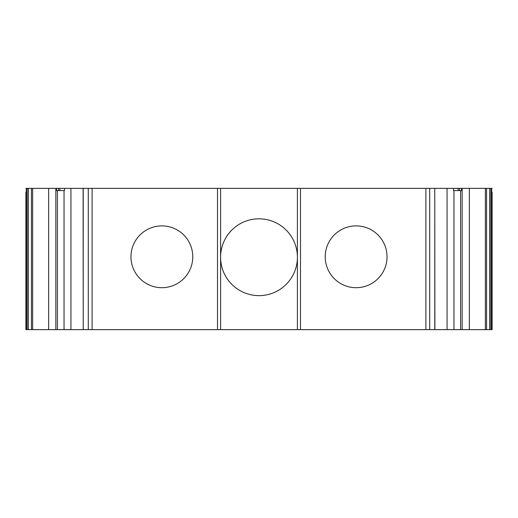 <?xml version="1.0" encoding="UTF-8"?>
<svg xmlns="http://www.w3.org/2000/svg" width="518" height="518" viewBox="0 0 518 518"><rect width="100%" height="100%" fill="white"/><g stroke="black" fill="none" stroke-linecap="round" stroke-linejoin="round"><path stroke-width="0.78" d="M356.125 287.697A30.905 30.905 0 0 1 325.22 256.792A30.905 30.905 0 0 1 356.125 225.887A30.905 30.905 0 0 1 387.03 256.792A30.905 30.905 0 0 1 356.125 287.697M161.875 287.697A30.905 30.905 0 0 1 130.97 256.792A30.905 30.905 0 0 1 161.875 225.887A30.905 30.905 0 0 1 192.78 256.792A30.905 30.905 0 0 1 161.875 287.697M259 295.642A38.41 38.41 0 0 1 220.59 257.232A38.41 38.41 0 0 1 259 218.823A38.41 38.41 0 0 1 297.41 257.232A38.41 38.41 0 0 1 259 295.642M453.515 188.364L453.515 190.572L458.1 190.572L458.1 188.364L434.77 188.364L434.887 329.636L447.066 329.636L447.066 188.364M453.956 190.572L453.956 329.636L460.606 329.636L460.606 190.572M83.23 329.636L83.113 188.364L88.28 188.364L88.28 329.636L83.23 329.636L83.23 188.364M27.163 329.636L28.373 329.636L28.373 188.364L27.163 188.364L27.163 329.636L26.256 329.636L26.256 188.364L27.163 188.364M492.1 188.364L486.57 188.364L486.57 329.636L492.1 329.636L492.1 192.34M59.823 188.364L55.84 188.364L55.84 329.636L57.394 329.636L57.394 190.572M55.84 188.364L48.64 188.364L48.64 329.636L28.373 329.636M28.373 188.364L48.64 188.364M460.606 329.636L469.36 329.636L469.36 188.364L462.16 188.364L462.16 329.636M462.16 188.364L458.1 188.364M458.1 190.572L461.493 190.572L461.493 188.364M56.507 188.364L56.507 190.572L64.485 190.572L64.485 188.364L59.9 188.364L59.9 190.572M25.9 192.34L25.9 329.636L26.256 329.636M300.498 188.364L300.498 329.636L434.77 329.636L434.77 188.364L220.59 188.364L220.59 329.636L217.502 329.636L217.502 188.364L88.28 188.364M220.59 188.364L217.502 188.364L217.502 201.606M88.28 329.636L217.502 329.636M83.113 329.636L70.934 329.636L70.934 188.364L83.113 188.364M70.934 329.636L57.394 329.636M64.044 329.636L64.044 190.572M55.84 329.636L48.64 329.636M25.9 197.196L25.9 318.156M26.256 188.364L25.9 188.364M492.1 318.156L492.1 197.196M486.57 188.364L469.36 188.364M486.57 329.636L469.36 329.636M64.485 188.364L70.934 188.364M297.41 188.364L297.41 329.636L300.498 329.636M297.41 329.636L220.59 329.636M453.956 329.636L447.066 329.636M490.837 188.364L490.837 329.636M489.627 329.636L489.627 188.364M31.43 329.636L31.43 188.364M491.744 188.364L491.744 329.636M459.427 190.572L459.427 188.364M58.573 190.572L58.573 188.364M429.72 329.636L429.72 188.364M92.107 188.364L92.107 329.636M32.634 329.636L32.634 188.364M485.366 329.636L485.366 188.364M425.893 329.636L425.893 188.364"/></g></svg>

